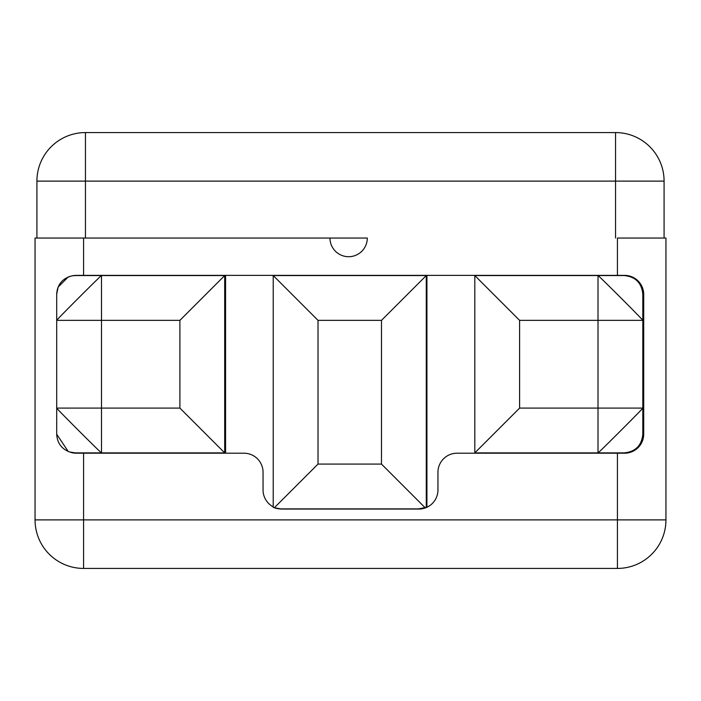 <?xml version="1.0" encoding="UTF-8"?>
<svg xmlns="http://www.w3.org/2000/svg" width="701" height="701" viewBox="0 0 701 701"><rect width="100%" height="100%" fill="white"/><g stroke="black" fill="none" stroke-linecap="round" stroke-linejoin="round"><path stroke-width="1.05" d="M329.969 238.042L367.298 238.042A18.664 18.664 0 0 1 348.634 256.706A18.664 18.664 0 0 1 329.969 238.042A18.664 18.664 0 0 0 348.634 256.706A18.664 18.664 0 0 0 367.298 238.042L35.05 238.042L83.577 238.042L83.577 275.37L83.577 238.042L329.969 238.042M665.95 238.042L617.423 238.042L665.95 238.042L665.95 519.888L617.423 519.888L617.423 453.205L617.423 568.423L83.577 568.423L83.577 519.888L35.05 519.888L35.05 238.042L35.05 519.888A48.527 48.527 0 0 0 83.577 568.423A48.527 48.527 0 0 1 35.05 519.888L665.95 519.888A48.527 48.527 0 0 1 617.423 568.423L617.423 519.888L83.577 519.888L83.577 568.423L617.423 568.423A48.527 48.527 0 0 0 665.95 519.888L665.95 238.042M615.557 238.042L615.557 181.112L85.443 181.112L85.443 238.042L85.443 132.577L615.557 132.577A48.527 48.527 0 0 1 664.084 181.112L664.084 238.042L664.084 181.112L615.557 181.112L664.084 181.112A48.527 48.527 0 0 0 615.557 132.577L615.557 181.112L615.557 132.577L85.443 132.577A48.527 48.527 0 0 0 36.916 181.112A48.527 48.527 0 0 1 85.443 132.577L85.443 181.112L36.916 181.112L615.557 181.112L615.557 238.042M617.423 275.37L617.423 238.042L617.423 275.37M76.391 275.37L624.609 275.37L76.391 275.37A19.102 19.102 0 0 0 72.352 275.8L75.375 275.554L72.352 275.8A19.102 19.102 0 0 1 76.391 275.37M651.019 238.042C651.019 262.016 651.019 262.016 651.019 238.042M36.916 238.042L36.916 181.112L36.916 238.042M49.981 238.042C49.981 262.016 49.981 262.016 49.981 238.042M83.577 453.205L83.577 519.888L83.577 453.205M72.361 275.8L72.361 275.8C62.652 278.131 57.438 284.264 56.702 294.227L56.702 408.087L179.894 408.087L224.697 452.881L101.496 452.881L101.496 408.087L56.702 408.087L56.702 320.357C55.344 321.005 102.311 274.047 101.496 275.554L224.697 275.554L224.697 452.881L101.496 452.881C102.144 454.239 55.186 407.272 56.702 408.087L56.702 434.217L68.216 451.453L69.732 452.014A19.102 19.102 0 0 0 76.391 453.205L225.573 453.205L225.573 275.37L225.573 453.205L243.948 453.205L76.391 453.205A19.102 19.102 0 0 1 69.714 452.005L75.375 452.881L101.496 452.881C102.144 454.239 55.186 407.272 56.702 408.087L56.702 434.217C57.184 442.971 61.53 448.903 69.732 452.014L69.714 452.005A19.102 19.102 0 0 0 76.391 453.205M72.01 275.861L68.207 276.983L58.13 287.068L56.702 294.227L56.702 320.357C55.344 321.005 102.311 274.047 101.496 275.554L101.496 408.087L179.894 408.087L179.894 320.357L224.697 275.554L224.697 452.881L179.894 408.087L179.894 320.357L101.496 320.357L101.496 275.554L75.375 275.554L224.697 275.554L179.894 320.357L56.702 320.357L101.496 320.357L101.496 452.881L75.375 452.881L69.714 452.005M273.224 506.841A19.102 19.102 0 0 1 263.05 489.955L263.05 472.316A19.102 19.102 0 0 0 243.948 453.205A19.102 19.102 0 0 1 263.05 472.316L263.05 489.955A19.102 19.102 0 0 0 273.224 506.841A19.102 19.102 0 0 1 263.05 489.955M279.068 508.803A19.102 19.102 0 0 0 282.161 509.057A19.102 19.102 0 0 1 279.068 508.803A18.664 18.664 0 0 1 274.336 507.761L273.224 507.322A18.664 18.664 0 0 0 273.364 507.384A18.664 18.664 0 0 1 273.224 507.322L274.336 507.761A18.664 18.664 0 0 1 273.67 507.506A18.664 18.664 0 0 0 274.336 507.761L280.689 508.882L274.336 507.761L318.017 464.08L381.484 464.08L425.165 507.761A18.664 18.664 0 0 1 418.812 508.882L426.287 507.322A18.664 18.664 0 0 1 426.138 507.384A18.664 18.664 0 0 0 426.287 507.322L418.812 508.882L280.689 508.882L418.812 508.882M425.165 507.761A18.664 18.664 0 0 0 425.84 507.506A18.664 18.664 0 0 1 425.165 507.761L381.484 464.08L381.484 320.357L318.017 320.357L318.017 464.08L274.336 507.761M282.161 509.057L418.839 509.057A19.102 19.102 0 0 0 426.927 507.261L426.927 275.37L426.927 507.261A19.102 19.102 0 0 0 437.95 489.955A19.102 19.102 0 0 1 418.839 509.057L282.161 509.057M426.287 275.554L426.287 507.322L426.287 275.554L381.484 320.357L318.017 320.357L318.017 464.08L381.484 464.08L381.484 320.357L426.287 275.554L273.224 275.554L318.017 320.357L273.224 275.554L426.287 275.554M273.224 507.322L273.224 275.554L273.224 507.322M475.427 453.205L457.052 453.205A19.102 19.102 0 0 0 437.95 472.316L437.95 489.955L437.95 472.316A19.102 19.102 0 0 1 457.052 453.205L624.609 453.205A19.102 19.102 0 0 0 643.711 434.103L643.711 294.481A19.102 19.102 0 0 0 624.609 275.37A19.102 19.102 0 0 1 643.711 294.481L643.711 434.103A19.102 19.102 0 0 1 624.609 453.205L475.427 453.205M474.814 275.554L624.135 275.554C635.483 276.667 641.704 282.889 642.808 294.227L642.808 408.087L598.006 408.087L598.006 320.357L519.607 320.357L519.607 408.087L474.814 452.881L474.814 275.554L519.607 320.357L519.607 408.087L598.006 408.087L598.006 320.357L642.808 320.357L642.808 434.208C641.695 445.556 635.474 451.777 624.135 452.881L474.814 452.881L474.814 275.554L598.006 275.554C597.357 274.196 644.315 321.172 642.808 320.357L642.808 294.227C641.704 282.889 635.483 276.667 624.135 275.554L598.006 275.554C597.357 274.196 644.315 321.172 642.808 320.357L598.006 320.357L598.006 275.554L598.006 320.357L519.607 320.357L474.814 275.554M624.135 452.881C635.474 451.777 641.695 445.556 642.808 434.208L642.808 408.087C644.166 407.439 597.191 454.397 598.006 452.881L624.135 452.881M642.808 408.087C644.166 407.439 597.191 454.397 598.006 452.881L598.006 408.087L642.808 408.087M598.006 452.881L474.814 452.881L519.607 408.087L598.006 408.087L598.006 452.881M69.732 452.014L68.216 451.453M68.207 276.983L71.09 276.054M58.13 287.068L57.132 290.258M56.799 292.361L56.702 294.227"/></g></svg>
